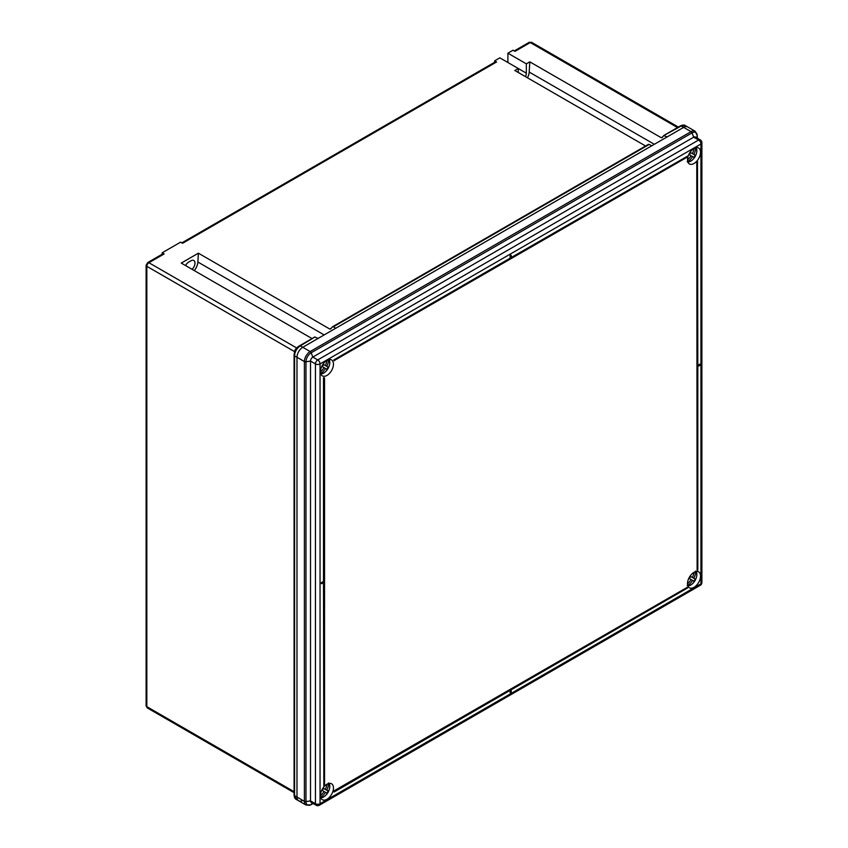 <?xml version="1.0" encoding="UTF-8"?>
<svg xmlns="http://www.w3.org/2000/svg" width="848" height="848" viewBox="0 0 848 848"><rect width="100%" height="100%" fill="white"/><g stroke="black" fill="none" stroke-linecap="round" stroke-linejoin="round"><path stroke-width="1.27" d="M181.843 242.878L495.38 61.851A2.449 1.41 60 0 1 496.599 61.978L182.553 243.291L180.592 242.157L162.159 252.799L164.12 253.934A2.449 1.41 -120 0 0 162.89 253.817L147.679 262.594A2.449 1.41 -120 0 1 148.898 262.721L296.842 348.051M494.638 62.275L494.638 60.844L496.599 61.978M645.582 145.994L514.81 70.49L518.266 68.497L526.332 73.151L526.332 63.833L529.799 61.84L529.194 72.059A9.784 5.65 -60 0 1 527.467 77.804M494.638 60.844L499.832 57.844L518.266 68.497L518.266 72.493M312.032 338.575L181.249 263.071L198.379 253.181L329.766 329.035L331.451 328.059M192.051 269.304A5.703 3.297 120 0 0 193.821 260.506A5.703 3.297 120 0 0 190.97 260.792L188.659 262.117A5.703 3.297 -60 0 0 185.574 265.572M194.245 270.576A9.784 5.65 120 0 0 197.87 262.021L198.379 253.181M294.139 794.767A1.632 0.943 0 0 0 294.086 795.011A1.632 0.943 0 0 0 294.563 795.678L296.991 797.078A8.151 4.706 120 0 0 298.687 800.809A8.151 4.706 -60 0 1 296.991 797.078L296.991 357.262A8.151 4.706 -60 0 1 302.757 347.288A8.151 4.706 120 0 0 296.991 357.262L296.991 797.078L304.4 801.349L304.4 361.534A8.151 4.706 -60 0 1 310.156 351.56L691.046 131.652A8.151 4.706 -60 0 1 695.127 131.249L687.717 126.977A8.151 4.706 120 0 0 683.647 127.38A8.151 4.706 -60 0 1 687.717 126.977L685.237 125.546L681.506 125.822L663.719 135.595L667.185 136.888L683.647 127.38L681.22 125.981A1.632 0.943 60 0 0 680.403 125.896L663.92 135.415M335.766 328.229L651.709 145.824L649.282 144.414L333.338 326.819L335.766 328.229M299.386 345.899A1.632 0.943 60 0 1 299.514 345.804A1.632 0.943 60 0 1 300.33 345.878L302.757 347.288L318.148 338.394L314.767 337.059L300.033 346.058C296.758 348.358 294.934 351.517 294.574 355.524L294.563 795.678L296.196 799.378C295.125 799.007 294.426 797.65 294.086 795.307A1.632 1.018 -1.1 0 0 294.574 796.007M296.196 799.378L298.687 800.809A8.151 4.706 120 0 0 302.757 800.406M648.317 144.489L649.282 144.414L648.317 144.489M332.299 326.936L333.338 326.819L332.299 326.936L330.805 328.918L329.766 329.035L330.805 328.918M677.51 127.56L530.254 42.548L515.043 51.325L513.082 50.202L507.899 53.191L526.332 63.833M662.871 136.719L661.186 137.694L662.224 137.577L661.186 137.694L529.799 61.84M662.224 137.577L663.719 135.595M314.926 336.9L299.259 345.952C296.641 347.351 294.924 350.341 294.086 354.899A1.632 0.869 1 0 1 294.15 354.687C294.457 351.04 296.111 348.189 299.1 346.111A1.632 0.869 59 0 1 299.259 345.952A1.632 0.869 59 0 1 300.033 346.058M526.332 73.151A5.703 3.297 -60 0 1 525.421 76.627M507.899 62.508L507.899 53.191M162.159 254.241L162.159 252.799M326.957 799.272A9.211 5.321 -60 0 1 322.357 799.728A9.211 5.321 -60 0 1 320.947 792.35A9.211 5.321 -60 0 1 326.957 784.241A9.211 5.321 -60 0 1 331.557 783.785A9.211 5.321 -60 0 1 332.978 791.163A9.211 5.321 -60 0 1 326.957 799.272M694.014 587.357A9.211 5.321 -60 0 1 689.413 587.812A9.211 5.321 -60 0 1 688.004 580.435A9.211 5.321 -60 0 1 694.014 572.315A9.211 5.321 -60 0 1 698.625 571.859A9.211 5.321 -60 0 1 700.035 579.237A9.211 5.321 -60 0 1 694.014 587.357M326.957 375.431A9.211 5.321 -60 0 1 322.357 375.887A9.211 5.321 -60 0 1 320.947 368.509A9.211 5.321 -60 0 1 326.957 360.389A9.211 5.321 -60 0 1 331.557 359.934A9.211 5.321 -60 0 1 332.978 367.311A9.211 5.321 -60 0 1 326.957 375.431M694.014 163.505A9.211 5.321 -60 0 1 689.413 163.961A9.211 5.321 -60 0 1 688.004 156.583A9.211 5.321 -60 0 1 694.014 148.474A9.211 5.321 -60 0 1 698.625 148.018A9.211 5.321 -60 0 1 700.035 155.396A9.211 5.321 -60 0 1 694.014 163.505M700.13 364.386L697.819 365.721L697.48 161.894A10.833 6.254 -60 0 1 696.78 162.646L697.13 570.185A10.833 6.254 -60 0 1 697.819 570.142L697.819 366.516L700.13 365.191L699.78 364.184L697.819 365.318M323.851 786.054L323.851 582.428L321.54 583.763L321.54 582.958L323.851 581.633L323.851 378.007A10.833 6.254 120 0 0 324.54 377.964L324.54 785.301A10.833 6.254 120 0 0 323.851 786.054L323.501 582.629M321.54 583.763L321.201 582.767L323.501 581.431L323.501 377.805A10.833 6.254 120 0 0 324.19 377.763L324.54 377.964M334.101 790.824L334.451 791.025A10.833 6.254 120 0 1 334.144 792L333.794 791.799A10.833 6.254 120 0 0 334.101 790.824L687.219 587.357A10.833 6.254 120 0 0 687.527 587.982L511.185 689.795L511.185 692.456L510.146 692.646L510.146 690.389M334.451 360.792A10.833 6.254 -60 0 0 334.144 360.167L333.794 359.965A10.833 6.254 -60 0 1 334.101 360.591L687.219 157.124A10.833 6.254 -60 0 1 687.527 156.149L511.185 257.559M333.794 359.965L510.146 258.163L510.146 255.492L511.185 255.301L511.185 257.962L687.527 156.149M294.108 355.036A1.632 0.943 0 0 0 294.086 355.195A1.632 0.943 0 0 0 294.563 355.863L304.4 361.534A1.632 0.943 0 0 0 305.969 361.778L310.516 361.078L315.435 363.919A3.265 1.887 180 0 0 320.046 363.919L320.046 803.734L700.936 583.827L700.936 144.012L320.046 363.919A3.265 1.887 60 0 0 317.735 359.923L698.625 140.026A3.265 1.887 -60 0 1 700.257 139.856L695.339 137.016A3.265 1.887 120 0 0 693.706 137.185L312.817 357.082A3.265 1.887 120 0 0 310.516 361.078L310.516 800.894A3.265 1.887 120 0 0 311.195 802.388L316.113 805.229A3.265 1.887 -60 0 1 315.435 803.734L315.435 363.919A3.265 1.887 -60 0 1 317.735 359.923L312.817 357.082L311.152 352.8A1.632 0.943 -120 0 0 310.156 351.56L302.757 347.288L683.647 127.38L691.046 131.652A1.632 0.943 -120 0 1 692.042 132.892L311.152 352.8A7.335 4.229 120 0 0 305.969 361.778L305.969 801.593A7.335 4.229 120 0 0 311.152 804.593L313.082 803.48M697.819 162.095A10.833 6.254 -60 0 1 697.13 162.848L696.78 162.646M697.13 570.185L697.13 162.848M334.144 792L510.485 690.187L510.485 692.848M334.451 791.025L687.219 587.357M511.185 255.301L510.146 255.492M510.485 255.693L510.146 258.163M334.144 360.167L510.485 258.354M693.834 154.474L695.159 155.237A16.176 15.964 120 0 1 693.94 157.357L692.615 156.594A16.229 13.25 120 0 1 687.749 161.629A8.151 4.706 120 0 0 695.095 156.615A8.151 4.706 120 0 0 695.763 147.743A16.229 13.25 120 0 1 693.834 154.474L690.071 152.301L690.611 152.608L689.392 154.728M692.615 156.594L691.141 155.746A16.229 13.25 120 0 1 687.505 159.837M688.035 159.371L687.527 160.261M694.088 148.432A16.229 13.25 120 0 1 692.36 153.626L690.071 152.301M691.141 155.746L688.841 154.41M694.47 148.23L693.961 149.121M695.159 155.237L690.611 152.608M326.766 366.389L328.102 367.163A16.176 15.964 120 0 1 326.872 369.272L325.547 368.509A16.229 13.25 120 0 1 320.692 373.544A8.151 4.706 120 0 0 328.038 368.53A8.151 4.706 120 0 0 328.706 359.658A16.229 13.25 120 0 1 326.766 366.389L323.003 364.216L323.554 364.534L322.325 366.654M325.547 368.509L324.084 367.661A16.229 13.25 120 0 1 320.449 371.753M320.979 371.297L320.459 372.177M327.031 360.347A16.229 13.25 120 0 1 325.303 365.541L323.003 364.216M324.084 367.661L321.784 366.336M327.402 360.156L326.893 361.036M328.102 367.163L323.554 364.534M693.834 578.315L695.159 579.089A16.176 15.964 120 0 1 693.94 581.198L692.615 580.435A16.229 13.25 120 0 1 687.749 585.47A8.151 4.706 120 0 0 695.095 580.456A8.151 4.706 120 0 0 695.763 571.594A16.229 13.25 120 0 1 693.834 578.315L690.071 576.142L690.611 576.46L689.392 578.58M692.615 580.435L691.141 579.587A16.229 13.25 120 0 1 687.505 583.678M688.035 583.223L687.527 584.102M694.088 572.273A16.229 13.25 120 0 1 692.36 577.467L690.071 576.142M691.141 579.587L688.841 578.262M694.47 572.082L693.961 572.962M695.159 579.089L690.611 576.46M326.766 790.241L328.102 791.004A16.176 15.964 120 0 1 326.872 793.124L325.547 792.361A16.229 13.25 120 0 1 320.692 797.396A8.151 4.706 120 0 0 328.038 792.382A8.151 4.706 120 0 0 328.706 783.51A16.229 13.25 120 0 1 326.766 790.241L323.003 788.068L323.554 788.375L322.325 790.495M325.547 792.361L324.084 791.513A16.229 13.25 120 0 1 320.449 795.604M320.979 795.138L320.459 796.028M327.031 784.199A16.229 13.25 120 0 1 325.303 789.393L323.003 788.068M324.084 791.513L321.784 790.177M327.402 783.997L326.893 784.888M328.102 791.004L323.554 788.375M164.12 253.934L148.898 262.721A2.936 1.696 120 0 0 146.831 266.314L146.831 706.66L294.086 791.682M680.223 126.066A1.632 0.943 60 0 1 680.403 125.896L680.658 125.758A1.632 1.018 61.1 0 1 681.506 125.822M294.701 351.761L294.701 351.676A2.936 1.696 -60 0 1 296.768 348.083A1.632 0.943 -120 0 0 296.789 348.104M294.108 795.148A1.632 1.018 -1.1 0 0 294.086 795.307L294.086 354.899A1.632 0.869 1 0 0 294.574 355.524M680.531 125.843A1.632 1.018 61.1 0 1 680.658 125.758C682.926 124.889 684.453 124.815 685.237 125.546M294.722 351.697A1.632 0.943 180 0 0 294.701 351.676L146.831 266.314A2.449 1.41 0 0 1 146.11 265.307L147.679 262.594M531.717 42.4A2.936 1.696 120 0 0 530.254 42.548A2.449 1.41 -120 0 0 529.035 42.421L531.717 42.4L678.368 127.073M147.435 707.995L146.11 705.663A2.449 1.41 0 0 0 146.831 706.66A2.936 1.696 120 0 0 147.435 707.995L294.086 792.668M197.87 262.021L324.159 334.928M529.194 72.059L654.338 144.298M298.687 800.809L306.086 805.081A8.151 4.706 -60 0 1 304.4 801.349A1.632 0.943 0 0 0 305.969 801.593L310.516 800.894L315.435 803.734A3.265 1.887 180 0 0 320.046 803.734A3.265 1.887 60 0 1 319.367 805.229A3.265 3.265 0 0 1 316.113 805.229M696.42 137.641L697.236 135.892A7.335 4.229 120 0 0 692.042 132.892L693.706 137.185L698.625 140.026A3.265 1.887 60 0 1 700.936 144.012A3.265 1.887 180 0 0 701.89 142.687A3.265 3.265 0 0 0 700.257 139.856M697.236 138.118L697.236 135.892A1.632 0.943 0 0 0 697.289 135.648A1.632 0.943 0 0 0 697.215 135.362M312.265 803.014L311.152 804.593A1.632 0.943 -120 0 1 310.972 804.763L306.086 805.081M701.89 142.687L701.89 582.502A3.265 1.887 180 0 1 700.936 583.827A3.265 1.887 60 0 1 700.257 585.321L319.367 805.229M310.686 804.837A1.632 0.943 -120 0 0 310.972 804.763L313.135 803.512M648.487 144.319L332.501 326.756M146.11 705.663L146.11 265.307M514.323 50.912L529.035 42.421M700.257 585.321A3.265 3.265 0 0 0 701.89 582.502M695.127 131.249L697.289 135.648L697.289 138.15M695.593 147.192C699.801 151.135 692.699 163.42 687.187 161.756M328.536 359.117C332.734 363.05 325.643 375.346 320.131 373.671M695.593 571.043C699.801 574.976 692.699 587.272 687.187 585.597M328.536 782.958C332.734 786.902 325.643 799.187 320.131 797.523"/></g></svg>
